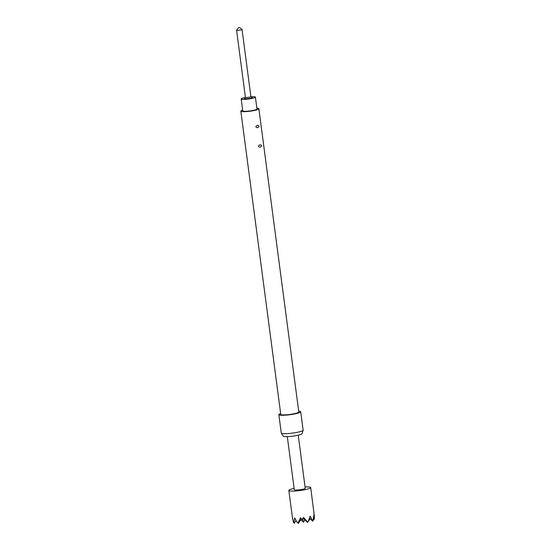 <?xml version="1.0" encoding="UTF-8"?>
<svg xmlns="http://www.w3.org/2000/svg" width="551" height="551" viewBox="0 0 551 551"><rect width="100%" height="100%" fill="white"/><g stroke="black" fill="none" stroke-linecap="round" stroke-linejoin="round"><path stroke-width="0.83" d="M250.85 96.556A2.755 0.379 172.5 0 1 250.884 96.604A2.755 0.379 172.5 0 1 249.066 97.21A2.755 0.379 172.5 0 1 246.001 97.479A2.755 0.379 172.5 0 1 245.415 97.327A2.755 0.379 172.5 0 1 245.436 97.265M250.877 96.577L252.076 97.472A3.857 0.53 172.5 0 1 249.823 98.34A3.857 0.53 172.5 0 1 245.285 98.767A3.857 0.53 172.5 0 1 244.492 98.471L245.415 97.3M239.568 27.571L242.013 29.41A2.755 0.379 172.5 0 1 242.047 29.458A2.755 0.379 172.5 0 1 240.229 30.064A2.755 0.379 172.5 0 1 237.157 30.333A2.755 0.379 172.5 0 1 236.579 30.181A2.755 0.379 172.5 0 1 236.599 30.126L238.48 27.715L239.568 27.571L238.48 27.715M245.223 97.548A7.17 0.985 -7.5 0 0 241.186 98.98L242.757 110.896A7.17 0.985 -7.5 0 0 244.272 111.295A7.17 0.985 -7.5 0 0 252.248 110.593A7.17 0.985 -7.5 0 0 256.966 109.022L255.402 97.114A7.17 0.985 -7.5 0 0 253.88 96.707A7.17 0.985 -7.5 0 0 251.132 96.769M241.186 98.98A7.17 0.985 -7.5 0 0 242.702 99.387A7.17 0.985 -7.5 0 0 250.677 98.677A7.17 0.985 -7.5 0 0 255.402 97.114M294.124 488.42A11.027 1.522 -7.5 0 0 288.827 490.445A11.027 1.522 -7.5 0 0 291.162 491.065A11.027 1.522 -7.5 0 0 303.429 489.977A11.027 1.522 -7.5 0 0 310.695 487.566A11.027 1.522 -7.5 0 0 308.367 486.953A11.027 1.522 -7.5 0 0 305.061 486.981M310.695 487.566L314.421 516.659L313.863 514.903L313.223 520.358L312.383 519.965L310.055 516.204L308.498 520.895L307.368 521.756L303.546 517.375L302.258 519.572L300.474 517.72L298.153 522.789L297.003 522.19L294.702 517.926L293.952 522.038L294.275 523.25L296.018 520.475M313.505 518.587L313.808 519.745L314.325 518.918L314.387 516.624M298.69 411.156A11.027 1.522 172.5 0 1 300.715 411.762L303.14 430.173A11.027 1.522 172.5 0 1 303.133 430.269L302.031 433.706A9.484 1.309 172.5 0 1 295.501 435.745A9.484 1.309 172.5 0 1 285.239 436.626A9.484 1.309 172.5 0 1 283.262 436.178L281.306 433.141A11.027 1.522 172.5 0 1 281.272 433.052L278.847 414.641A11.027 1.522 172.5 0 1 280.652 413.532M303.133 430.269A11.027 1.522 172.5 0 1 295.536 432.638A11.027 1.522 172.5 0 1 283.607 433.665A11.027 1.522 172.5 0 1 281.306 433.141M300.715 411.762A11.027 1.522 172.5 0 1 293.449 414.173A11.027 1.522 172.5 0 1 281.182 415.254A11.027 1.522 172.5 0 1 278.847 414.641M257.73 127.66C259.528 126.372 259.425 125.58 257.413 125.297C255.299 126.572 255.402 127.364 257.73 127.66M260.292 147.151C262.097 145.863 261.994 145.078 259.982 144.796C257.861 146.07 257.964 146.855 260.292 147.151M258.88 108.774L298.807 412.01A9.098 1.254 172.5 0 1 292.808 414.001A9.098 1.254 172.5 0 1 282.691 414.896A9.098 1.254 172.5 0 1 280.762 414.386L240.842 111.15A9.098 1.254 -7.5 0 0 242.764 111.66A9.098 1.254 -7.5 0 0 252.888 110.765A9.098 1.254 -7.5 0 0 258.88 108.774A9.098 1.254 -7.5 0 0 256.959 108.265A9.098 1.254 -7.5 0 0 256.869 108.258M287.305 436.633L294.296 489.729A5.517 0.758 -7.5 0 0 295.467 490.039A5.517 0.758 -7.5 0 0 301.597 489.495A5.517 0.758 -7.5 0 0 305.233 488.289L301.707 461.524M298.243 435.194L300.97 455.946A5.517 0.758 -7.5 0 1 300.97 456.001L301.686 461.69M242.654 110.131A9.098 1.254 -7.5 0 0 240.842 111.15M304.538 520.55L305.061 520.041M312.383 519.965L312.699 521.184L309.469 518.092M308.65 520.984L310.089 518.684M300.481 520.351L301.004 519.841M298.153 522.789L298.325 523.45L297.003 522.19M298.325 523.45L301.342 518.656M294.275 523.25L293.559 522.562L292.443 517.864M302.63 518.966L303.491 522.217L300.75 519.6M299.372 521.79L300.88 519.724M307.368 521.756L307.541 522.417L303.098 518.174M303.491 522.217L304.93 519.924M307.541 522.417L308.498 520.895M295.322 521.59L296.114 520.647M293.952 522.038L293.559 522.562M313.808 519.745L313.388 519.345M309.696 519.317L310.22 518.808M314.421 516.659L313.788 516.053M312.699 521.184L313.223 520.358M242.047 29.458L250.884 96.604M292.374 517.375L288.827 490.445M236.579 30.181L245.415 97.327"/></g></svg>
